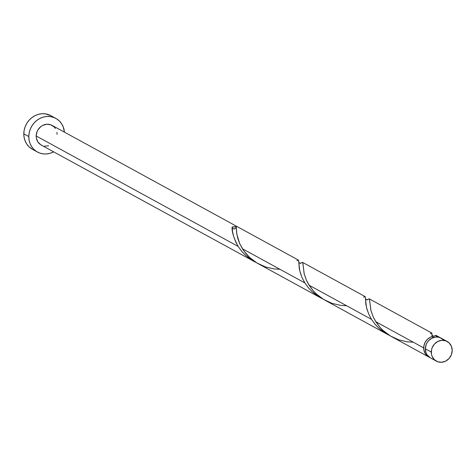 <?xml version="1.0" encoding="UTF-8"?>
<svg xmlns="http://www.w3.org/2000/svg" width="476" height="476" viewBox="0 0 476 476"><rect width="100%" height="100%" fill="white"/><g stroke="black" fill="none" stroke-linecap="round" stroke-linejoin="round"><path stroke-width="0.71" d="M447.137 341.429L441.175 338.168A11.228 10.21 118.7 0 0 430.685 338.882A11.228 10.21 118.7 0 0 425.336 348.801L431.298 352.062A11.228 10.21 -61.3 0 1 436.647 342.143A11.228 10.21 -61.3 0 1 447.137 341.429A11.228 10.21 -61.3 0 1 452.2 350.503L451.438 346.361L449.207 342.97L445.833 340.846L441.841 340.31L437.837 341.441L434.427 344.071L432.125 347.801L431.512 349.908L431.476 354.186L432.053 356.203L434.29 359.594L437.658 361.718L441.651 362.254L445.661 361.123L449.07 358.493L451.367 354.763L452.2 350.503A11.228 10.21 -61.3 0 1 446.851 360.421A11.228 10.21 -61.3 0 1 436.361 361.135A11.228 10.21 -61.3 0 1 431.298 352.062L425.336 348.801L426.091 352.942L427.043 354.769L430.435 357.892M55.847 118.393L50.843 115.662A19.171 17.433 118.7 0 0 32.933 116.876A19.171 17.433 118.7 0 0 23.8 133.81L28.804 136.547A19.171 17.433 -61.3 0 1 37.931 119.607A19.171 17.433 -61.3 0 1 55.847 118.393A19.171 17.433 -61.3 0 1 64.433 132.144L63.195 126.818L61.577 123.7L59.381 121.023L56.698 118.899L53.627 117.394L50.289 116.578L46.809 116.477L43.328 117.096L39.966 118.411L36.866 120.374L34.141 122.909L31.898 125.914L30.22 129.276L29.179 132.863L28.804 136.547L23.8 133.81A19.171 17.433 118.7 0 0 32.445 149.303L37.449 152.034A19.171 17.433 -61.3 0 1 28.804 136.547L29.113 140.176L30.095 143.615L31.719 146.733L33.915 149.404L36.598 151.535L39.669 153.034L43.007 153.855L46.481 153.95L49.968 153.331L53.657 151.844A19.171 17.433 -61.3 0 1 37.449 152.034M298.392 260.086L52.033 125.366A11.228 10.21 118.7 0 0 41.543 126.075A11.228 10.21 118.7 0 0 36.194 135.993L238.19 246.455L235.828 242.153L233.704 236.649L232.574 231.788L232.109 227.123A11.228 10.21 -61.3 0 1 236.269 226.814L236.596 232.478L237.673 237.994L239.517 243.236L242.439 248.781L304.872 282.923L302.224 277.996L300.302 272.849L299.273 268.381L298.678 260.771L298.285 260.051M433.695 336.389L435.826 335.306L436.319 336.217A11.228 10.21 -61.3 0 1 439.532 337.276A11.228 10.21 -61.3 0 1 440.33 337.764L436.319 336.217L435.843 335.306L433.82 336.312M432.464 337.121L433.112 336.74M369.394 298.928L370.947 310.59L373.16 316.79L375.808 321.716L423.694 347.902A11.228 10.21 -61.3 0 1 432.16 336.526L431.649 332.986M367.769 299.464L369.001 298.857M366.776 300.064L367.472 299.642M302.706 262.46L304.265 274.122L306.473 280.322L309.12 285.249L371.554 319.39L368.906 314.463L366.99 309.317L365.86 304.224L365.366 297.238L364.973 296.518M301.088 262.996L302.32 262.389M300.094 263.597L300.79 263.174M390.79 336.193L428.757 356.976A11.228 10.21 -61.3 0 1 423.694 347.902L375.808 321.716L379.354 326.578L382.424 329.862L386.387 333.254L390.79 336.193M429.602 357.381A11.228 10.21 -61.3 0 1 428.757 356.976M324.108 299.725L387.642 334.491L382.882 331.48L378.723 328.053L375.106 324.251L371.554 319.39L309.12 285.249L312.673 290.11L315.743 293.394L319.705 296.786L324.108 299.725M363.539 297.125L365.217 296.703L366.49 307.46L368.698 313.987L371.554 319.39L375.249 324.424L378.319 327.678L385.614 333.313L389.796 335.598L387.642 334.491M257.421 263.258L320.955 298.024L316.201 295.013L312.036 291.586L308.418 287.784L304.872 282.923L242.439 248.781L245.991 253.648L249.055 256.927L253.024 260.318L257.421 263.258M296.851 260.658L298.535 260.235L299.809 270.993L302.01 277.52L304.872 282.923L308.561 287.956L311.637 291.211L318.932 296.845L323.115 299.13L320.955 298.024M42.56 145.656L40.758 144.775L37.901 141.961L36.378 138.123L36.194 135.993A11.228 10.21 118.7 0 0 41.257 145.067L254.273 261.556L249.513 258.545L245.354 255.124L241.737 251.322L238.19 246.455L36.194 135.993L37.027 131.733L38.009 129.764L40.918 126.521L42.733 125.372L46.743 124.242L50.736 124.777L54.103 126.902L55.389 128.472M232.109 227.123L236.269 226.814A2.243 2.041 -61.3 0 1 232.109 227.123C231.729 231.669 233.758 238.113 238.19 246.455L241.879 251.489L244.956 254.743L252.25 260.378L256.433 262.663L254.273 261.556M436.081 337.032L436.319 336.217L436.081 337.032M430.06 357.565L428.257 356.685L425.401 353.87L423.878 350.033L423.86 346.022L425.092 342.411L427.371 339.34L430.441 337.181L432.16 336.526L432.827 337.883M48.594 145.829L44.512 146.132M56.918 132.31L57.096 134.434M50.902 115.692L45.285 113.841L41.811 113.746L38.324 114.365L34.968 115.68L31.868 117.643L29.143 120.172L26.9 123.177L25.222 126.539L24.175 130.132L23.8 133.81L24.109 137.439L25.097 140.878L26.715 143.996L28.911 146.673L32.511 149.333M443.245 339.709L439.878 337.585L437.92 337.109L435.885 337.05L431.875 338.18L428.465 340.81L427.15 342.571L426.169 344.541L425.336 348.801A11.228 10.21 118.7 0 0 430.399 357.875L436.361 361.135M234.924 228.742L233.424 228.855M430.221 333.593L431.905 333.17L432.16 336.526L432.732 337.793M413.287 342.214L407.42 341.869L398.632 339.805L390.213 335.848L382.859 330.273L379.747 327.042L374.85 320.11L373.083 316.611L370.81 310.049L369.489 299.065L368.561 299.017L367.139 299.844M346.599 305.747L340.739 305.402L331.945 303.337L323.531 299.38L316.177 293.805L313.065 290.574L308.168 283.642L306.395 280.15L304.122 273.581L302.807 262.597L301.879 262.55L300.457 263.377M279.918 269.279L274.057 268.934L265.263 266.869L256.85 262.919L249.495 257.337L243.706 250.685L239.714 243.682L236.84 234.234L236.269 226.814M436.01 335.348L439.532 337.276M369.328 298.88L431.756 333.022M302.641 262.413L365.074 296.554M298.732 262.359L300.552 263.353M365.413 298.827L367.234 299.82M432.095 335.294L433.916 336.282"/></g></svg>
